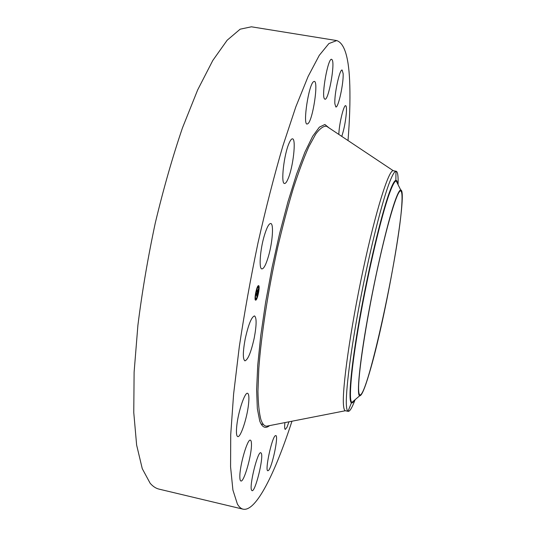 <?xml version="1.0" encoding="UTF-8"?>
<svg xmlns="http://www.w3.org/2000/svg" width="536" height="536" viewBox="0 0 536 536"><rect width="100%" height="100%" fill="white"/><g stroke="black" fill="none" stroke-linecap="round" stroke-linejoin="round"><path stroke-width="0.8" d="M291.966 421.222C275.135 472.906 256.141 511.9 243.13 509.187C240.992 508.691 239.076 506.976 237.381 504.028L232.912 490.045L230.574 466.856L230.728 434.582L233.609 394.047L239.277 346.893C244.383 312.883 250.62 278.204 258.004 242.862C265.863 208.089 274.151 175.781 282.881 145.933L295.805 106.892L308.12 76.454L319.275 55.342L328.883 43.57L336.722 40.575C344.755 43.289 349.124 58.384 349.814 85.861C350.256 101.746 349.66 119.977 348.018 140.546M243.13 509.187L159.071 489.134C155.896 488.39 152.921 486.433 150.154 483.271L142.261 468.658L136.626 445.034L133.766 412.559L134.114 372.105L137.899 325.319C142.114 291.691 147.923 257.515 155.333 222.775C163.507 188.659 172.545 157.035 182.461 127.903L197.663 89.914L212.805 60.454L227.157 40.22L240.155 29.185L251.411 26.8L336.722 40.575M264.235 235.92C266.714 227.666 268.884 223.525 270.74 223.505C273.896 223.639 272.543 242.359 268.496 256.154C266.03 264.55 263.826 268.804 261.883 268.918C258.761 268.998 260.04 250.017 264.235 235.92M288.006 178.944C286.673 182.073 285.507 183.58 284.522 183.473C280.596 183.962 283.953 154.14 289.185 142.965C290.465 140.097 291.571 138.724 292.495 138.844C296.401 138.757 293.098 167.587 288.006 178.944M308.033 123.615L307.088 124.051C302.646 124.687 308.676 84.641 313.533 81.68L314.31 81.392C318.672 81.251 312.897 119.729 308.033 123.615M324.421 98.778C321.278 95.12 328.112 57.56 331.617 59.322L332.233 59.925C335.107 64.756 328.407 100.755 324.937 99.214L324.421 98.778M334.873 103.796C334.116 94.617 339.724 68.662 342.149 70.055L343.134 73.593C343.723 83.227 338.29 108.158 335.844 106.986L334.873 103.796M338.806 134.409L338.906 132.626C339.596 121.866 343.918 104.714 345.66 105.672C346.45 105.994 346.671 108.547 346.316 113.337C345.486 122.007 343.971 129.692 341.774 136.385M288.971 421.805L286.928 427.386L285.286 429.423C284.589 429.142 284.469 426.87 284.918 422.603M275.37 435.688L275.785 435.574C278.908 435.42 271.966 468.203 268.362 470.554L267.839 470.749C264.623 471.064 271.94 437.075 275.37 435.688M261.354 453.362C263.712 457.972 255.223 492.229 252.054 490.668L251.598 490.212C248.972 486.286 257.762 450.776 260.824 452.753L261.354 453.362M251.464 444.431C251.706 455.272 243.927 482.467 240.912 480.986C240.242 480.805 239.887 479.506 239.847 477.087C239.445 466.333 247.511 438.348 250.392 440.183C251.103 440.391 251.458 441.805 251.464 444.431M248.456 404.901C246.922 418.623 240.537 437.765 237.75 436.599C236.383 436.036 236.075 432.271 236.832 425.296C238.359 411.239 244.919 391.923 247.572 393.297C248.972 393.933 249.267 397.806 248.456 404.901M254.258 337.888C251.103 352.112 247.994 359.763 244.925 360.855C242.728 359.247 242.821 351.918 245.2 338.886C248.429 324.488 251.531 316.83 254.52 315.925C256.724 317.687 256.63 325.004 254.258 337.888M258.406 285.655L258.58 285.641C260.322 285.628 257.628 299.691 255.799 300.14L255.605 300.167C253.85 300.22 256.597 285.949 258.406 285.655M255.505 300.12L257.086 297.493M257.367 296.643L258.339 292.783M258.499 291.906L258.901 288.274M258.908 287.504L258.466 285.641M355.107 399.709C352.132 407.635 349.834 411.521 348.226 411.367L345.378 410.743C344.413 410.543 343.79 408.687 343.496 405.176C341.955 389.438 350.35 329.412 363.107 269.863C375.843 210.266 388.969 169.028 393.31 170.736L328.119 127.287M258.158 287.189L257.066 288.361M256.757 289.118L255.719 292.998M255.558 293.889L255.297 297.433M255.364 297.956L255.826 298.579M255.826 298.894L255.846 299.812M256.932 297.373L257.354 296.636L257.186 297.507M255.364 297.453L255.21 298.331L255.069 297.54M258.359 285.99L257.977 286.82M258.794 287.484L258.627 287.832M256.617 289.078L257.032 288.254L256.858 289.139M358.631 389.706C357.988 375.535 365.599 324.575 376.232 274.666C386.851 224.698 397.444 189.657 400.68 190.957C401.94 191.372 402.328 195.627 401.846 203.72C399.622 249.548 367.79 396.888 359.951 394.905C359.187 394.751 358.752 393.015 358.631 389.706M348.226 411.367L348.025 411.3C347.207 410.904 346.671 409.075 346.43 405.819C345.405 392.627 350.524 351.448 359.777 302.773C369.023 254.124 380.935 205.951 388.573 184.947C391.876 175.888 394.342 171.319 395.97 171.245L396.178 171.252C397.725 171.734 398.355 176.203 398.06 184.665M256.081 298.606L255.927 298.626C254.54 298.666 256.704 287.437 258.131 287.195L258.265 287.182C259.645 287.169 257.515 298.271 256.081 298.606M258.412 292.797L258.58 291.919L258.412 292.797M255.618 293.896L255.793 293.011L255.471 293.869M258.982 287.524L258.814 288.395L258.781 287.477M369.13 373.88C385.478 320.166 408.486 189.677 400.74 189.992C399.434 189.999 397.344 194.179 394.476 202.528C387.32 223.351 375.609 273.367 367.549 318.585C359.448 363.877 356.561 394.958 359.636 395.823C361.559 396.044 364.721 388.734 369.13 373.88M257.568 292.723L257.789 291.182L256.918 291.832L257.18 290.385L257.18 290.793L257.903 290.512L258.245 288.944L257.568 292.723M257.963 289.996L257.896 289.648L257.943 289.996M257.488 292.937L257.394 292.475L257.488 292.937M257.702 291.484L256.791 292.234L257.113 290.532L256.845 292.053L257.682 291.484M257.515 293.011L256.925 296.287L257.166 294.391L256.838 295.43L256.891 294.244L256.389 294.82L256.67 293.266L256.664 293.748L257.515 293.011M257.086 294.934L257.267 294.096L257.072 294.927M256.845 296.549L256.757 295.993L256.845 296.549M256.67 295.189L256.791 294.539L256.248 295.276L256.61 293.353L256.295 295.088L256.818 294.452L256.67 295.189M257.628 291.149L257.729 290.586M257.005 291.329L257.789 291.182M257.106 294.063L257.2 293.534M256.483 294.277L256.891 294.244M256.731 294.21L257.267 294.096M269.601 425.604C265.407 428.981 262.117 427.427 259.719 420.948L257.334 408.62L256.617 389.853L257.742 365.15L260.764 335.516L265.595 302.445L271.993 267.786L279.598 233.569L287.953 201.804L296.555 174.213L304.917 152.124L312.635 136.332L319.362 127.153L324.876 124.493L329.057 127.91M268.804 425.758L266.647 426.187C264.342 426.154 262.452 424.03 260.972 419.815C259.196 413.29 258.191 403.789 257.95 391.327L258.788 368.922C261.22 335.094 268.134 290.217 277.735 247.183C282.707 226.025 287.886 206.447 293.286 188.458C298.679 171.795 303.872 157.852 308.863 146.623L315.758 134.034C319.932 128.486 323.53 125.886 326.551 126.241L328.387 127.461M397.598 183.754C397.29 181.376 396.714 180.243 395.863 180.364C394.349 180.599 392.071 184.967 389.029 193.463C381.123 215.479 368.346 269.139 359.649 318.136C350.919 367.214 347.978 401.216 351.428 402.838C352.172 403.273 353.137 402.449 354.336 400.379M400.74 189.992L396.231 181.027C394.737 180.873 392.406 185.228 389.23 194.099C381.31 216.209 368.453 270.379 359.803 319.382C351.12 368.467 348.38 401.766 352.025 402.362L354.457 400.271M261.059 423.983L263.451 424.519M345.378 410.743L266.647 426.187M396.178 171.252L393.317 170.736M348.025 411.3L351.428 402.838L359.636 395.823M395.97 171.245L395.863 180.364L396.231 181.027"/></g></svg>

